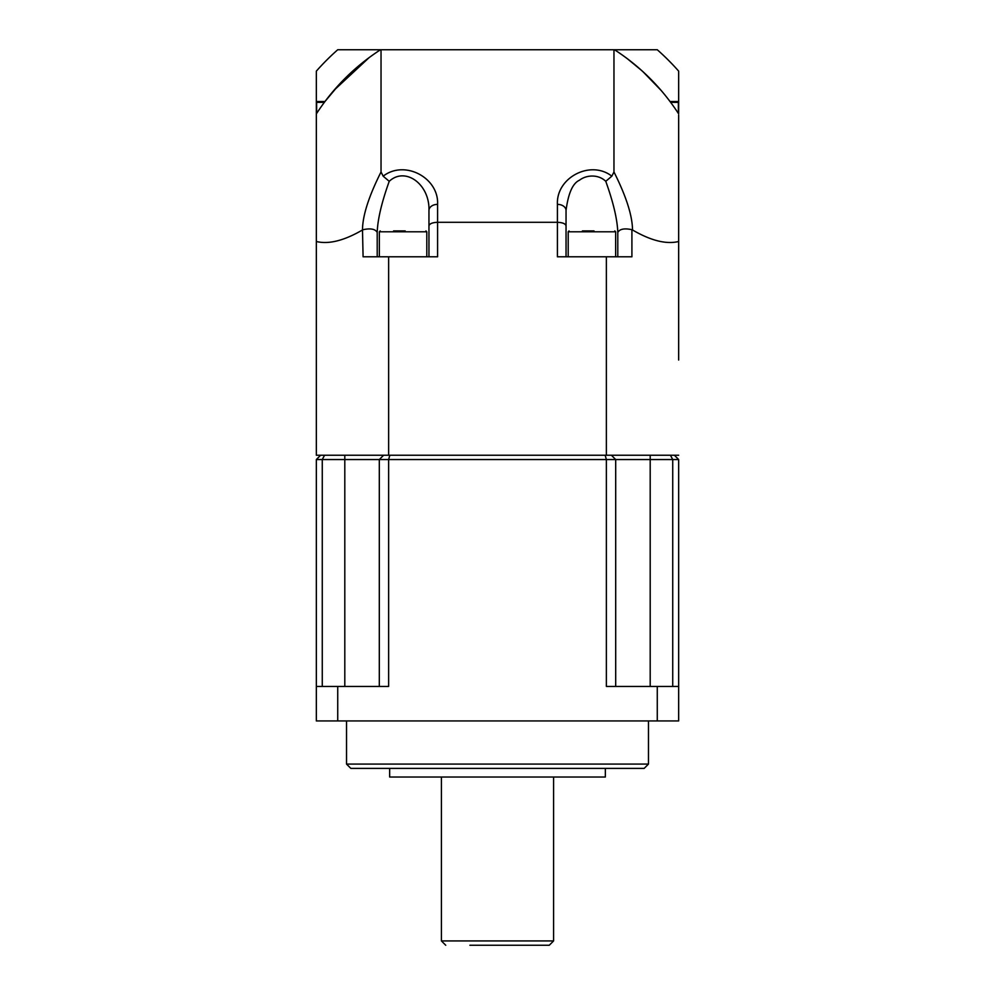 <?xml version="1.0" encoding="UTF-8"?>
<svg xmlns="http://www.w3.org/2000/svg" width="995" height="995" viewBox="0 0 995 995"><rect width="100%" height="100%" fill="white"/><g stroke="black" fill="none" stroke-linecap="round" stroke-linejoin="round"><path stroke-width="1.49" d="M346.521 720.94L346.521 764.085L648.479 764.085L648.479 720.94M346.521 764.085L350.837 768.389L644.163 768.389L648.479 764.085M389.654 768.389L389.654 777.02L605.346 777.02L605.346 768.389M441.419 777.02L441.419 940.934L553.581 940.934L549.265 945.25L469.889 945.25M553.581 777.02L553.581 940.934M657.272 720.94L678.665 720.94L678.665 686.438L657.272 686.438L657.272 720.94L316.335 720.94L316.335 459.541L320.639 455.225M322.268 686.438L322.268 459.541L316.335 459.541M657.272 686.438L606.365 686.438L606.365 459.541L388.635 459.541L388.635 686.438L316.335 686.438M337.728 720.94L337.728 686.438M674.361 455.225L678.665 459.541L678.665 686.438M344.805 455.225L344.805 459.541L322.268 459.541L324.581 455.225M344.805 686.438L344.805 459.541L379.306 459.541L379.306 686.438M389.829 455.225L388.635 459.541L379.306 459.541L383.622 455.225L379.306 459.541M678.665 459.541L615.694 459.541L611.378 455.225L615.694 459.541L615.694 686.438L615.694 459.541L606.365 459.541L605.171 455.225M670.419 455.225L672.732 459.541L672.732 686.438M657.272 49.75A241.561 241.561 0 0 1 678.665 71.142L678.665 113.89C661.824 87.97 640.444 66.59 614.524 49.75L657.272 49.75M316.335 113.89L316.335 71.142A241.561 241.561 0 0 1 337.728 49.75L380.476 49.75C354.556 66.59 333.176 87.97 316.335 113.89L316.335 455.225L388.635 455.225L388.635 256.797L363.088 256.797L362.491 229.969C344.083 240.678 328.698 244.521 316.335 241.499M377.204 256.797L377.204 232.457C377.64 219.46 381.657 202.408 389.232 181.314C405.288 166.289 429.877 184.336 428.957 210.467A8.632 6.094 -0 0 1 437.589 204.361C438.932 177.732 404.629 159.499 383.162 176.177L381.035 171.973L381.035 49.75L613.965 49.75L613.965 171.973L611.838 176.177C590.632 159.598 556.106 177.483 557.411 204.361L557.411 256.797L606.365 256.797L606.365 455.225L388.635 455.225M405.176 230.915L393.56 230.915M594.015 230.915L582.398 230.915M316.634 113.43L316.634 102.373L317.492 101.515L324.955 101.515L339.904 83.667M678.366 113.43L678.366 102.373L670.692 102.373M670.045 101.515L677.508 101.515L670.045 101.515M377.204 232.457C375.326 228.999 370.613 228.079 363.088 229.696M383.162 176.177L389.232 181.314M381.035 171.973C368.772 196.363 362.59 215.691 362.491 229.969M428.957 256.797L428.957 210.467L428.957 256.797M340.166 83.393L353.262 70.57M354.979 69.041L364.469 61.155M366.309 59.725L367.59 58.755M369.195 57.548L333.81 90.483M316.335 113.903L316.335 115.445L316.335 113.903M557.411 204.361A8.632 6.094 180 0 1 566.043 210.467L566.043 256.797L566.043 210.467C568.269 193.304 572.734 183.229 579.451 180.232C586.577 174.685 598.517 174.249 605.768 181.314L611.838 176.177M566.043 225.865C565.496 223.713 562.61 222.519 557.411 222.295L437.589 222.295C432.39 222.519 429.504 223.713 428.957 225.865M605.768 181.314C613.343 202.408 617.36 219.46 617.795 232.457L617.795 256.797M614.524 49.75L380.476 49.75M316.335 350.066L316.335 347.939M388.635 256.797L437.589 256.797L437.589 204.361M661.19 90.483L642.919 71.64M641.899 70.707L627.26 58.643M633.554 63.568L638.044 67.312M639.648 68.705L646.352 74.836M646.825 75.297L651.029 79.438M653.454 81.938L659.971 89.077M661.14 90.421L663.018 92.635M613.965 171.973C626.203 196.338 632.385 215.666 632.509 229.969L631.912 229.696C624.387 228.079 619.674 228.999 617.795 232.457M631.912 229.696L631.912 256.797L606.365 256.797M678.665 115.047L678.665 360.041M678.665 241.499C666.302 244.521 650.917 240.678 632.509 229.969M678.665 455.225L606.365 455.225M650.195 455.225L650.195 686.438M426.805 256.797L426.805 231.785L379.356 231.785L380.214 230.915M615.644 256.797L615.644 231.785L568.195 231.785L569.053 230.915M324.308 102.373L316.634 102.373M441.419 940.934L445.735 945.25M379.356 256.797L379.356 231.785M426.805 231.785L425.947 230.915M568.195 256.797L568.195 231.785M615.644 231.785L614.786 230.915M678.366 102.373L677.508 101.515M628.927 59.911L625.805 57.548"/></g></svg>
